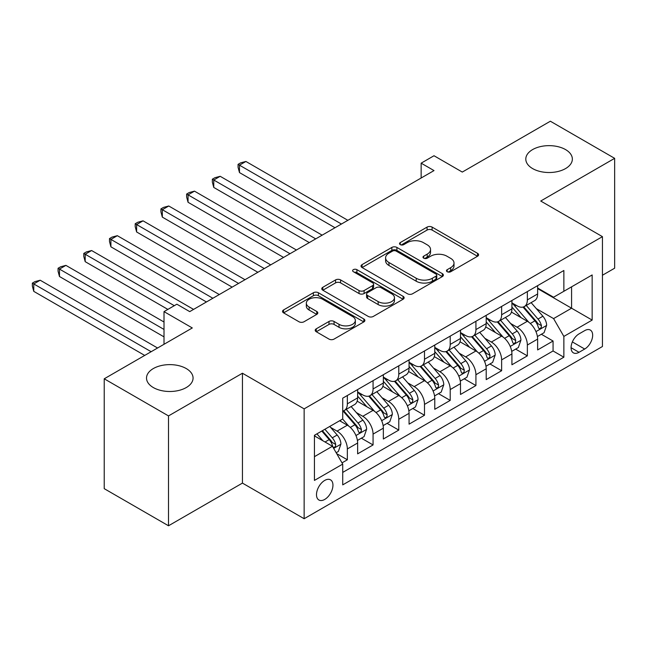 <?xml version="1.0" encoding="UTF-8"?>
<svg xmlns="http://www.w3.org/2000/svg" width="647" height="647" viewBox="0 0 647 647"><rect width="100%" height="100%" fill="white"/><g stroke="black" fill="none" stroke-linecap="round" stroke-linejoin="round"><path stroke-width="0.97" d="M447.19 271.732A2.499 1.44 0 0 0 450.724 271.732L477.543 256.244A3.567 2.062 0 0 0 478.594 254.789A3.567 2.062 0 0 0 477.543 253.333L432.115 227.105A3.567 2.062 0 0 0 427.069 227.105L400.25 242.585A2.499 1.44 0 0 0 399.514 243.604A2.499 1.44 0 0 0 400.25 244.623A2.499 1.44 0 0 0 403.777 244.623L407.254 242.625A11.42 6.591 0 0 1 423.405 242.625L427.19 244.809A11.42 6.591 0 0 1 430.538 249.467A11.42 6.591 0 0 1 427.19 254.134L423.72 256.139A2.499 1.44 0 0 0 422.992 257.158A2.499 1.44 0 0 0 423.72 258.177A2.499 1.44 0 0 0 427.255 258.177L430.724 256.172A11.42 6.591 0 0 1 446.875 256.172L450.668 258.363A11.42 6.591 0 0 1 454.008 263.022A11.42 6.591 0 0 1 450.668 267.688L447.19 269.686A2.499 1.44 0 0 0 446.462 270.713A2.499 1.44 0 0 0 447.19 271.732L447.19 269.686M186.247 368.555A23.276 13.433 0 0 0 160.885 365.644A23.276 13.433 0 0 0 146.521 378.058A23.276 13.433 0 0 0 153.339 387.561A23.276 13.433 0 0 0 178.701 390.473A23.276 13.433 0 0 0 193.065 378.058A23.276 13.433 0 0 0 186.247 368.555M565.535 149.578A23.276 13.433 0 0 0 540.172 146.667A23.276 13.433 0 0 0 525.801 159.081A23.276 13.433 0 0 0 532.618 168.584A23.276 13.433 0 0 0 557.989 171.495A23.276 13.433 0 0 0 572.352 159.081A23.276 13.433 0 0 0 565.535 149.578M324.721 499.427A11.638 6.721 120 0 0 332.323 489.172A11.638 6.721 120 0 0 330.536 479.848A11.638 6.721 120 0 0 324.721 480.422A11.638 6.721 120 0 0 317.119 490.677A11.638 6.721 120 0 0 318.906 500.002A11.638 6.721 120 0 0 324.721 499.427M316.262 328.813A3.567 2.062 0 0 0 315.21 330.277A3.567 2.062 0 0 0 316.262 331.733L329.008 339.093A3.567 2.062 0 0 0 334.054 339.093L363.84 321.899A3.567 2.062 0 0 0 364.884 320.435A3.567 2.062 0 0 0 363.84 318.979L318.405 292.751A3.567 2.062 0 0 0 313.358 292.751L283.572 309.945A3.567 2.062 0 0 0 282.529 311.401A3.567 2.062 0 0 0 283.572 312.857L298.971 321.753A3.567 2.062 0 0 0 304.017 321.753L316.763 314.393A3.567 2.062 0 0 0 317.806 312.93A3.567 2.062 0 0 0 316.763 311.474L309.129 307.066A9.551 5.516 0 0 1 306.33 303.168A9.551 5.516 0 0 1 312.226 298.073A9.551 5.516 0 0 1 322.635 299.27L352.542 316.537A9.551 5.516 0 0 1 355.34 320.435A9.551 5.516 0 0 1 349.445 325.53A9.551 5.516 0 0 1 339.036 324.333L334.054 321.454A3.567 2.062 0 0 0 329.008 321.454L316.262 328.813L316.262 331.733M602.438 275.25L614.65 268.198L614.65 158.337L550.362 121.224L462.29 172.07L434.008 155.741L421.148 163.165L434.008 170.582L189.725 311.619L176.866 304.203L164.006 311.619L164.006 344.285M168.511 415.916L168.511 525.776L242.439 483.099L242.439 373.23L168.511 415.916L104.224 378.802L192.296 327.956L164.006 311.619M242.439 373.23L304.147 408.864L602.438 236.648L602.438 346.509L304.147 518.724L304.147 408.864M614.65 158.337L540.722 201.023L602.438 236.648M407.505 293.77A3.567 2.062 0 0 0 412.551 293.77L442.338 276.576A3.567 2.062 0 0 0 443.381 275.121A3.567 2.062 0 0 0 442.338 273.657L396.902 247.429A3.567 2.062 0 0 0 391.856 247.429L362.069 264.623A3.567 2.062 0 0 0 361.026 266.087A3.567 2.062 0 0 0 362.069 267.543L407.505 293.77M354.362 272.274A2.499 1.44 0 0 1 356.893 272.622L356.893 269.653L403.089 296.318A3.567 2.062 0 0 1 404.132 297.782A3.567 2.062 0 0 1 403.089 299.238L373.303 316.432A3.567 2.062 0 0 1 368.256 316.432L322.821 290.204L322.821 287.284A3.567 2.062 0 0 0 321.777 288.74A3.567 2.062 0 0 0 322.821 290.204M322.821 287.284L335.567 279.925A3.567 2.062 0 0 1 340.613 279.925L359.045 290.568A3.567 2.062 0 0 0 364.091 290.568L372.543 285.683A3.567 2.062 0 0 0 373.594 284.227A3.567 2.062 0 0 0 372.543 282.771L353.359 271.691A2.499 1.44 0 0 1 352.631 270.672A2.499 1.44 0 0 1 354.176 269.338A2.499 1.44 0 0 1 356.893 269.653M168.511 525.776L104.224 488.663L104.224 378.802M342.012 462.864L347.35 459.791L336.683 453.628M330.609 427.408L337.063 431.137A14.549 8.395 60 0 1 347.35 448.945L357.637 443.009L357.637 453.846L373.068 444.942L361.366 438.189M356.319 412.56L362.781 416.288A14.549 8.395 60 0 1 373.068 434.105L383.347 428.168L383.347 439.006L398.778 430.093L387.076 423.34M382.037 397.711L388.491 401.439A14.549 8.395 60 0 1 398.778 419.256L409.066 413.32L409.066 424.157L424.497 415.253L412.794 408.492M407.747 382.87L414.209 386.599A14.549 8.395 60 0 1 424.497 404.407L434.776 398.471L434.776 409.308L450.207 400.404L438.504 393.651M433.466 368.022L439.92 371.75A14.549 8.395 60 0 1 450.207 389.567L460.494 383.631L460.494 394.468L475.925 385.555L464.222 378.802M459.176 353.173L465.638 356.901A14.549 8.395 60 0 1 475.925 374.718L486.204 368.782L486.204 379.619L501.635 370.715L489.933 363.954M484.894 338.332L491.348 342.061A14.549 8.395 60 0 1 501.635 359.869L511.923 353.933L511.923 364.771L527.354 355.866L527.354 345.029A14.549 8.395 -120 0 0 517.066 327.212L510.604 323.484M515.651 349.113L527.354 355.866M357.637 443.009A14.549 8.395 -120 0 0 347.35 425.192L339.635 420.744M383.347 428.168A14.549 8.395 -120 0 0 373.068 410.352L357.16 401.164M409.066 413.32A14.549 8.395 -120 0 0 398.778 395.503L382.878 386.324M434.776 398.471A14.549 8.395 -120 0 0 424.497 380.654L408.589 371.475M460.494 383.631A14.549 8.395 -120 0 0 450.207 365.814L434.307 356.626M486.204 368.782A14.549 8.395 -120 0 0 475.925 350.965L460.017 341.786M511.923 353.933A14.549 8.395 -120 0 0 501.635 336.117L485.735 326.937M584.694 330.625L579.033 333.892A11.274 6.51 120 0 0 571.673 343.824A11.274 6.51 120 0 0 573.396 352.858A11.274 6.51 120 0 0 579.033 352.3L584.694 349.032A11.274 6.51 120 0 0 592.054 339.101A11.274 6.51 120 0 0 590.331 330.067A11.274 6.51 120 0 0 584.694 330.625M314.434 456.669L332.437 446.276L342.724 464.093L342.724 484.878L563.861 357.201L563.861 336.416L553.581 318.599L536.323 308.635M342.724 464.093L314.434 480.422L314.434 435.294L342.724 418.957L342.724 398.172L563.861 270.503L563.861 291.287L592.151 274.951L592.151 320.087L563.861 336.416M357.637 391.936L362.781 394.913A14.549 8.395 60 0 0 370.052 395.632L380.339 389.688A14.549 8.395 -120 0 0 383.347 383.032L383.347 374.718M383.347 377.096L388.491 380.064A14.549 8.395 60 0 0 395.77 380.784L406.049 374.848A14.549 8.395 -120 0 0 409.066 368.183L409.066 359.869M409.066 362.247L414.209 365.215A14.549 8.395 60 0 0 421.48 365.935L431.767 359.999A14.549 8.395 -120 0 0 434.776 353.343L434.776 345.029M434.776 347.399L439.92 350.375A14.549 8.395 60 0 0 447.198 351.095L457.478 345.15A14.549 8.395 -120 0 0 460.494 338.494L460.494 330.18M460.494 332.558L465.638 335.526A14.549 8.395 60 0 0 472.908 336.246L483.196 330.31A14.549 8.395 -120 0 0 486.204 323.646L486.204 315.332M486.204 317.709L491.348 320.677A14.549 8.395 60 0 0 498.627 321.397L508.906 315.461A14.549 8.395 -120 0 0 511.923 308.805L511.923 300.491M342.724 472.407L553.064 350.965L553.064 341.018L537.633 349.93L537.633 339.085A14.549 8.395 -120 0 0 527.354 321.276L511.445 312.089M511.923 302.861L517.066 305.837A14.549 8.395 -120 0 0 524.337 306.557A14.549 8.395 -120 0 0 527.354 299.893L527.354 291.579M524.337 306.557L534.624 300.612A14.549 8.395 -120 0 0 537.633 293.956L537.633 285.642M347.35 395.503L347.35 403.817A14.549 8.395 60 0 1 344.333 410.473A14.549 8.395 60 0 1 342.724 411.063M344.333 410.473L354.621 404.537A14.549 8.395 -120 0 0 357.637 397.881L357.637 389.567M373.068 380.654L373.068 388.968A14.549 8.395 60 0 1 370.052 395.632M398.778 365.814L398.778 374.128A14.549 8.395 60 0 1 395.77 380.784M424.497 350.965L424.497 359.279A14.549 8.395 60 0 1 421.48 365.935M450.207 336.117L450.207 344.43A14.549 8.395 60 0 1 447.198 351.095M475.925 321.276L475.925 329.59A14.549 8.395 60 0 1 472.908 336.246M501.635 306.427L501.635 314.741A14.549 8.395 60 0 1 498.627 321.397M501.635 359.869L501.635 370.715M475.925 374.718L475.925 385.555M450.207 389.567L450.207 400.404M424.497 404.407L424.497 415.253M398.778 419.256L398.778 430.093M373.068 434.105L373.068 444.942M347.35 448.945L347.35 459.791M332.437 446.276L314.434 435.884M553.581 318.599L571.576 308.207L571.576 286.831L592.151 274.951M537.633 288.611L592.151 320.087M537.633 288.02L553.581 297.224L563.861 291.287M242.439 483.099L304.147 518.724M421.148 163.165L421.148 178.006M541.361 334.264L553.064 341.018M553.064 350.965L563.861 357.201M448.193 272.08L450.668 270.656A11.42 6.591 0 0 0 454.008 265.99L454.008 263.022M430.538 249.467L430.538 252.443A11.42 6.591 0 0 1 427.19 257.102L424.715 258.533M477.494 256.277L432.115 230.073A3.567 2.062 0 0 0 427.069 230.073L401.245 244.978M442.289 276.601L396.902 250.397A3.567 2.062 0 0 0 391.856 250.397L362.118 267.567M436.021 276.14A2.499 1.44 0 0 0 436.757 275.121A2.499 1.44 0 0 0 436.021 274.102L396.142 251.076A2.499 1.44 0 0 0 392.608 251.076L388.952 253.187A11.42 6.591 0 0 0 385.604 257.846A11.42 6.591 0 0 0 388.952 262.512L416.215 278.25A11.42 6.591 0 0 0 432.366 278.25L436.021 276.14L436.021 279.108A2.499 1.44 0 0 0 436.757 278.089L436.757 275.121M385.604 257.846L385.604 260.822A11.42 6.591 0 0 0 388.952 265.48L388.952 262.512M436.021 279.108L432.366 281.219A11.42 6.591 0 0 1 416.215 281.219L388.952 265.48M322.869 290.228L335.567 282.893L335.567 279.925M373.594 284.227L373.594 287.195A3.567 2.062 0 0 1 372.543 288.651L364.091 293.536A3.567 2.062 0 0 1 359.045 293.536L340.613 282.893A3.567 2.062 0 0 0 335.567 282.893M356.893 272.622L403.041 299.262M378.163 301.599A9.551 5.516 0 0 0 388.564 302.796A9.551 5.516 0 0 0 394.46 297.709A9.551 5.516 0 0 0 391.661 293.811L381.123 287.721A3.567 2.062 0 0 0 376.077 287.721L367.625 292.606A3.567 2.062 0 0 0 366.582 294.062A3.567 2.062 0 0 0 367.625 295.517L378.163 301.599L378.163 304.575A9.551 5.516 0 0 0 388.564 305.764A9.551 5.516 0 0 0 394.46 300.677L394.46 297.709M366.582 294.062L366.582 297.03A3.567 2.062 0 0 0 367.625 298.485L367.625 295.517M378.163 304.575L367.625 298.485M355.34 320.435L355.34 323.411A9.551 5.516 0 0 1 349.445 328.498A9.551 5.516 0 0 1 339.036 327.309L334.054 324.43A3.567 2.062 0 0 0 329.008 324.43L316.31 331.757M306.33 303.168L306.33 306.136A9.551 5.516 0 0 0 309.129 310.034L309.129 307.066M316.715 314.418L309.129 310.034M363.792 321.923L318.405 295.719A3.567 2.062 0 0 0 313.358 295.719L283.621 312.889M537.422 336.545L544.062 332.704L546.634 325.279A9.64 5.564 -120 0 0 542.882 316.229L531.13 302.626M528.777 322.214L514.842 306.08A27.821 16.062 -120 0 0 511.923 303.022M521.134 317.685L513.346 308.659A23.09 13.336 -120 0 0 511.923 307.115M347.86 220.32L245.909 161.459L239.479 165.171L239.479 172.587L335.009 227.744M523.027 307.074L534.907 320.831A9.64 5.564 60 0 1 538.344 327.471L539.048 328.619L540.35 328.433L541.224 327.374L541.434 325.692A9.64 5.564 -120 0 0 537.997 319.052L526.246 305.449M523.722 306.848L536.492 321.632A4.909 2.831 60 0 1 537.73 323.557L541.434 325.692M239.479 172.587L238.064 167.322L238.064 164.354L341.438 224.032M238.064 164.354L240.635 162.866L245.909 161.459M511.704 351.386L518.352 347.552L520.924 340.128A9.64 5.564 -120 0 0 517.171 331.078L505.42 317.475M503.067 337.063L489.132 320.928A27.821 16.062 -120 0 0 486.204 317.871M495.424 332.534L487.628 323.508A23.09 13.336 -120 0 0 486.204 321.955M322.149 235.168L220.19 176.299L213.761 180.012L213.761 187.436L309.29 242.593M497.317 321.923L509.197 335.68A9.64 5.564 60 0 1 512.634 342.32L513.33 343.46L514.632 343.282L515.505 342.223L515.716 340.54A9.64 5.564 -120 0 0 512.278 333.901L500.535 320.297M498.012 321.696L510.782 336.48A4.909 2.831 60 0 1 512.02 338.405L515.716 340.54M213.761 187.436L212.353 182.163L212.353 179.195L315.72 238.88M212.353 179.195L214.925 177.715L220.19 176.299M485.994 366.234L492.634 362.401L495.206 354.977A9.64 5.564 -120 0 0 491.453 345.927L479.702 332.323M477.349 351.903L463.414 335.777A27.821 16.062 -120 0 0 460.494 332.712M469.706 347.382L461.918 338.357A23.09 13.336 -120 0 0 460.494 336.804M296.431 250.009L194.48 191.148L188.051 194.86L188.051 202.285L283.58 257.433M471.598 336.772L483.479 350.528A9.64 5.564 60 0 1 486.916 357.168L487.62 358.309L488.922 358.123L489.795 357.063L490.005 355.381A9.64 5.564 -120 0 0 486.568 348.749L474.817 335.146M472.294 336.545L485.064 351.329A4.909 2.831 60 0 1 486.301 353.246L490.005 355.381M188.051 202.285L186.635 197.011L186.635 194.043L290.01 253.721M186.635 194.043L189.207 192.555L194.48 191.148M460.276 381.083L466.924 377.241L469.496 369.817A9.64 5.564 -120 0 0 465.743 360.767L453.992 347.172M451.638 366.752L437.704 350.617A27.821 16.062 -120 0 0 434.776 347.56M443.996 362.223L436.199 353.205A23.09 13.336 -120 0 0 434.776 351.653M270.721 264.858L168.762 205.997L162.332 209.709L162.332 217.125L257.862 272.282M445.88 351.612L457.769 365.377A9.64 5.564 60 0 1 461.206 372.009L461.901 373.157L463.203 372.971L464.077 371.912L464.287 370.23A9.64 5.564 -120 0 0 460.85 363.59L449.107 349.987M446.584 351.386L459.354 366.17A4.909 2.831 60 0 1 460.591 368.094L464.287 370.23M162.332 217.125L160.925 211.86L160.925 208.892L264.291 268.57M160.925 208.892L163.497 207.404L168.762 205.997M434.566 395.924L441.205 392.09L443.777 384.666A9.64 5.564 -120 0 0 440.025 375.616L428.274 362.013M425.92 381.601L411.985 365.466A27.821 16.062 -120 0 0 409.066 362.409M418.277 377.072L410.489 368.046A23.09 13.336 -120 0 0 409.066 366.493M245.003 279.706L143.052 220.837L136.622 224.549L136.622 231.974L232.152 287.131M420.17 366.461L432.05 380.218A9.64 5.564 60 0 1 435.488 386.857L436.191 387.998L437.493 387.82L438.367 386.76L438.577 385.078A9.64 5.564 -120 0 0 435.14 378.438L423.389 364.835M420.865 366.234L433.636 381.018A4.909 2.831 60 0 1 434.873 382.943L438.577 385.078M136.622 231.974L135.207 226.701L135.207 223.733L238.581 283.418M135.207 223.733L137.779 222.253L143.052 220.837M408.847 410.772L415.495 406.939L418.059 399.514A9.64 5.564 -120 0 0 414.306 390.464L402.563 376.861M400.21 396.441L386.275 380.315A27.821 16.062 -120 0 0 383.347 377.25M392.567 391.92L384.771 382.895A23.09 13.336 -120 0 0 383.347 381.342M219.293 294.547L117.333 235.686L110.904 239.398L110.904 246.822L206.433 301.971M394.452 381.309L406.34 395.066A9.64 5.564 60 0 1 409.777 401.706L410.473 402.846L411.775 402.66L412.649 401.601L412.859 399.919A9.64 5.564 -120 0 0 409.422 393.287L397.679 379.684M395.155 381.083L407.925 395.867A4.909 2.831 60 0 1 409.163 397.784L412.859 399.919M110.904 246.822L109.497 241.549L109.497 238.581L212.863 298.259M109.497 238.581L112.06 237.093L117.333 235.686M383.137 425.621L389.777 421.779L392.349 414.355A9.64 5.564 -120 0 0 388.596 405.305L376.845 391.71M374.492 411.29L360.557 395.155A27.821 16.062 -120 0 0 357.637 392.098M366.849 406.761L359.061 397.743A23.09 13.336 -120 0 0 357.637 396.19M193.574 309.395L91.623 250.535L85.194 254.247L85.194 261.663L167.864 309.395M368.741 396.15L380.622 409.915A9.64 5.564 60 0 1 384.059 416.547L384.763 417.695L386.065 417.509L386.938 416.45L387.149 414.767A9.64 5.564 -120 0 0 383.711 408.128L371.96 394.524M369.437 395.932L382.207 410.716A4.909 2.831 60 0 1 383.445 412.632L387.149 414.767M85.194 261.663L83.778 256.398L83.778 253.43L174.294 305.683M83.778 253.43L86.35 251.942L91.623 250.535M357.419 440.461L364.067 436.628L366.631 429.204A9.64 5.564 -120 0 0 362.878 420.154L351.135 406.551M348.782 426.138L342.627 419.013M341.139 421.609L340.136 420.453M164.006 322.012L65.905 265.375L59.475 269.087L59.475 276.512L164.006 336.861M343.023 410.999L354.912 424.756A9.64 5.564 60 0 1 358.349 431.395L359.045 432.536L360.347 432.358L361.22 431.298L361.43 429.616A9.64 5.564 -120 0 0 357.993 422.976L346.25 409.373M343.727 410.772L356.497 425.556A4.909 2.831 60 0 1 357.734 427.481L361.43 429.616M59.475 276.512L58.068 271.239L58.068 268.27L164.006 329.436M58.068 268.27L60.632 266.79L65.905 265.375M336.165 452.738L338.349 451.477L340.92 444.052A9.64 5.564 -120 0 0 337.168 435.002L329.768 426.438M322.869 440.753L316.917 433.862M315.421 436.458L314.434 435.31M157.577 347.997L40.195 280.224L33.765 283.936L33.765 291.36L144.718 355.421M321.802 431.039L329.194 439.604A9.64 5.564 60 0 1 332.631 446.244L333.334 447.384L334.636 447.198L335.51 446.139L335.72 444.457A9.64 5.564 -120 0 0 332.283 437.825L324.883 429.26M322.392 430.692L330.779 440.405A4.909 2.831 60 0 1 332.016 442.322L335.72 444.457M33.765 291.36L32.35 286.087L32.35 283.119L151.147 351.709M32.35 283.119L34.922 281.631L40.195 280.224M337.063 431.137L347.35 425.192M362.781 416.288L373.068 410.352M388.491 401.439L398.778 395.503M414.209 386.599L424.497 380.654M439.92 371.75L450.207 365.814M465.638 356.901L475.925 350.965M491.348 342.061L501.635 336.117M517.066 327.212L527.354 321.276M527.354 299.893L537.633 293.956M347.35 403.817L357.637 397.881M373.068 388.968L383.347 383.032M398.778 374.128L409.066 368.183M424.497 359.279L434.776 353.343M450.207 344.43L460.494 338.494M475.925 329.59L486.204 323.646M501.635 314.741L511.923 308.805M527.354 345.029L537.633 339.085M572.36 341.915L584.694 349.032M571.066 347.698L579.033 352.3M450.668 270.656L450.668 267.688M423.72 258.177L423.72 256.139M427.19 257.102L427.19 254.134M400.25 244.623L400.25 242.585M427.069 230.073L427.069 227.105M432.115 230.073L432.115 227.105M477.543 256.244L477.543 253.333M362.069 267.543L362.069 264.623M391.856 250.397L391.856 247.429M396.902 250.397L396.902 247.429M442.338 276.576L442.338 273.657M416.215 281.219L416.215 278.25M432.366 281.219L432.366 278.25M340.613 282.893L340.613 279.925M359.045 293.536L359.045 290.568M364.091 293.536L364.091 290.568M372.543 288.651L372.543 285.683M403.089 299.238L403.089 296.318M329.008 324.43L329.008 321.454M334.054 324.43L334.054 321.454M339.036 327.309L339.036 324.333M316.763 314.393L316.763 311.474M283.572 312.857L283.572 309.945M313.358 295.719L313.358 292.751M318.405 295.719L318.405 292.751M363.84 321.899L363.84 318.979M535.951 331.604L546.569 325.465M514.842 306.08L516.169 305.319M537.997 319.052L542.882 316.229M530.314 323.492L534.907 320.831M510.232 346.444L520.859 340.314M489.132 320.928L490.458 320.16M512.278 333.901L517.171 331.078M504.603 338.332L509.197 335.68M484.522 361.293L495.141 355.163M463.414 335.777L464.74 335.009M486.568 348.749L491.453 345.927M478.885 353.181L483.479 350.528M458.804 376.142L469.431 370.003M437.704 350.617L439.03 349.857M460.85 363.59L465.743 360.767M453.175 368.03L457.769 365.377M433.094 390.982L443.713 384.852M411.985 365.466L413.312 364.698M435.14 378.438L440.025 375.616M427.457 382.87L432.05 380.218M407.375 405.831L418.002 399.7M386.275 380.315L387.602 379.546M409.422 393.287L414.306 390.464M401.747 397.719L406.34 395.066M381.665 420.679L392.284 414.541M360.557 395.155L361.883 394.395M383.711 408.128L388.596 405.305M376.028 412.568L380.622 409.915M355.947 435.52L366.574 429.39M357.993 422.976L362.878 420.154M350.318 427.408L354.912 424.756M333.658 448.395L340.856 444.238M332.283 437.825L337.168 435.002M325.037 442.006L329.194 439.604"/></g></svg>
